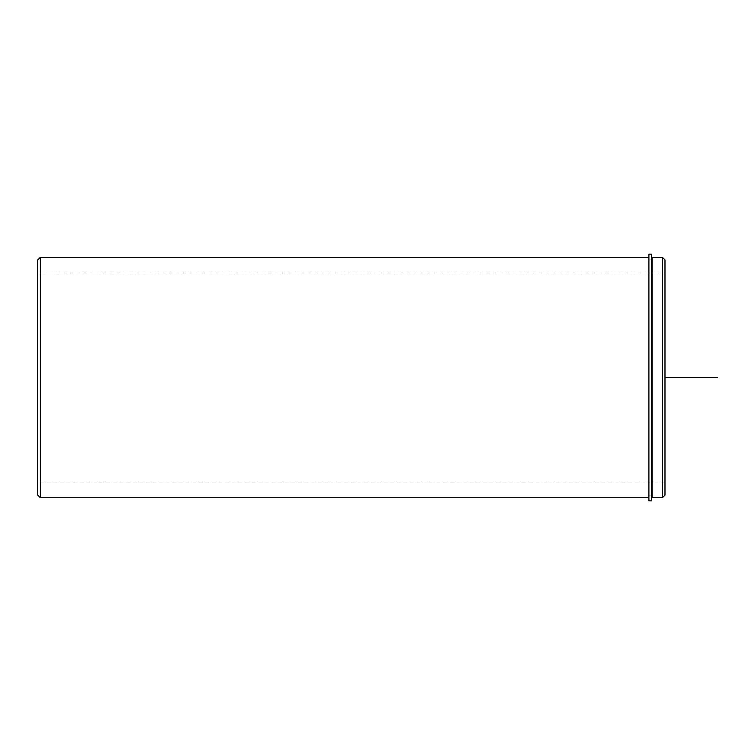 <?xml version="1.0" encoding="UTF-8"?>
<svg xmlns="http://www.w3.org/2000/svg" width="755" height="755" viewBox="0 0 755 755"><rect width="100%" height="100%" fill="white"/><g stroke="black" fill="none" stroke-linecap="round" stroke-linejoin="round"><path stroke-width="0.57" stroke-dasharray="3.77 2.83" d="M648.904 434.276L648.904 259.125L648.904 434.276M652.046 434.276L652.046 259.125L652.046 434.276M37.75 427.632L37.75 272.98L37.75 427.632M664.985 427.632L664.985 272.98L664.985 427.632M648.904 435.154L648.904 257.295L648.904 435.154M652.046 257.295L652.046 497.734M662.371 257.295L662.371 497.734M664.985 259.909L664.985 495.12M40.364 257.295L40.364 497.734M37.75 259.909L37.75 495.12M648.904 254.161L648.904 500.839L648.904 259.125L648.904 500.839L651.518 500.839L651.518 254.161M648.904 495.875L651.518 495.875L651.518 500.839L651.518 259.125L651.518 495.875L648.904 495.903L651.518 495.875M664.985 377.509L664.985 429.784M651.518 259.125L648.904 259.125L651.518 259.125M664.985 482.049L37.75 482.049M664.985 272.98L37.75 272.98"/><path stroke-width="1.13" d="M652.046 319.875L652.046 257.295L662.371 257.295L662.371 497.734L652.046 497.734L652.046 319.875M662.371 497.734L664.985 495.12L664.985 259.909L662.371 257.295M648.904 497.734L40.364 497.734L40.364 257.295L648.904 257.295M40.364 497.734L37.75 495.12L37.75 259.909L40.364 257.295M648.904 254.161L648.904 500.839L651.518 500.839L651.518 254.161L648.904 254.161M664.985 377.509L717.25 377.509M652.046 495.903L651.518 495.903M652.046 259.125L651.518 259.125"/></g></svg>
